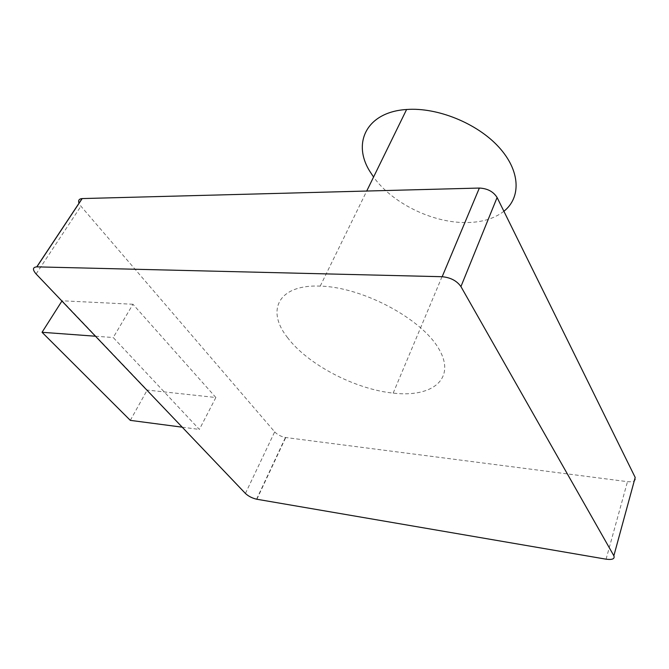 <?xml version="1.0" encoding="UTF-8"?>
<svg xmlns="http://www.w3.org/2000/svg" width="669" height="669" viewBox="0 0 669 669"><rect width="100%" height="100%" fill="white"/><g stroke="black" fill="none" stroke-linecap="round" stroke-linejoin="round"><path stroke-width="0.5" stroke-dasharray="3.35 2.51" d="M245.423 493.454L274.683 431.873L80.932 206.211L79.051 203.309M215.87 397.511L132.955 304.253L113.22 337.527L199.379 429.431L215.87 397.511L147.197 390.06L62.083 300.782L132.955 304.253M274.683 431.873C277.459 434.716 281.047 436.589 285.454 437.484L627.48 481.663C633.643 482.157 636.211 480.752 635.199 477.457M287.703 337.82C265.76 310.608 278.028 284.317 320.225 286.115C362.063 287.026 421.102 318.302 438.588 348.449C456.718 378.595 432.6 397.812 393.18 393.113C355.047 389.207 307.891 364.622 287.703 337.82M130.313 420.366L147.197 390.06M182.219 427.182L199.379 429.431M95.475 336.223L113.22 337.527M503.891 211.279C493.981 218.922 480.927 222.677 464.746 222.551C431.296 222.417 391.867 202.774 373.57 177.042M36.109 273.972L80.932 206.211M256.879 499.25L285.747 437.526M606.081 559.184L627.48 481.663M256.578 499.199L285.454 437.484M320.225 286.115L366.721 191.041M393.18 393.113L464.746 222.551"/><path stroke-width="1" d="M460.933 286.591L613.858 555.763C615.003 558.858 612.411 559.995 606.081 559.184L256.578 499.199C252.096 498.129 248.375 496.214 245.423 493.454L36.109 273.972C32.388 269.624 32.605 267.257 36.77 266.864L442.167 276.715C450.572 277.51 456.827 280.796 460.933 286.591L497.1 197.506C493.379 191.61 487.467 188.457 479.355 188.056L82.095 198.576C79.009 198.86 77.997 200.432 79.051 203.309M613.858 555.763L635.199 477.457L497.1 197.506M61.924 301.042L42.047 332.292L130.313 420.366L182.219 427.182M42.047 332.292L95.475 336.223M373.57 177.042L369.823 171.323C351.902 142.765 366.829 111.924 406.601 109.499C437.2 107.14 476.989 123.213 498.656 146.912C520.465 170.603 521.36 197.455 503.891 211.279M36.87 266.872L82.195 198.576M442.167 276.715L479.355 188.056M36.77 266.864L82.095 198.576M366.721 191.041L406.601 109.499"/></g></svg>
